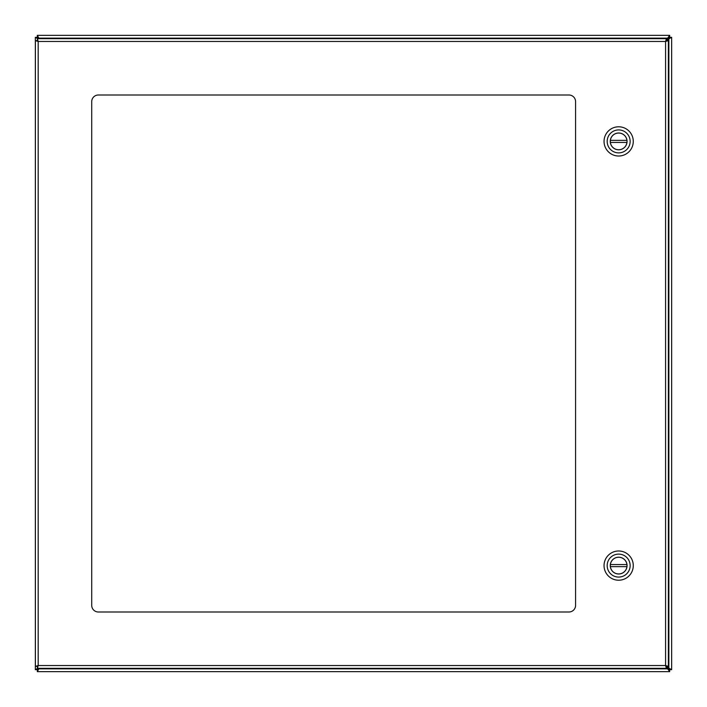<?xml version="1.0" encoding="UTF-8"?>
<svg xmlns="http://www.w3.org/2000/svg" width="707" height="707" viewBox="0 0 707 707"><rect width="100%" height="100%" fill="white"/><g stroke="black" fill="none" stroke-linecap="round" stroke-linejoin="round"><path stroke-width="1.06" d="M667.046 40.644L669.688 37.33L668.857 38.832L671.65 37.33L671.65 669.67L668.857 668.168L669.67 669.688L668.168 668.857L669.688 669.67L667.046 666.356M669.688 669.67L671.65 669.67L671.65 37.33L669.688 37.33M38.143 668.336L37.312 669.67L38.143 668.168L35.35 669.67L35.35 37.33L38.143 38.832L37.312 37.33L38.832 38.143L37.33 35.35L669.67 35.35L666.392 39.919M668.168 38.143L669.67 37.312L668.168 38.143L38.143 38.143L38.143 38.664M666.392 667.081L669.67 671.65L37.33 671.65L38.832 668.857L37.33 669.688L39.353 668.336M39.353 38.664L38.832 38.143M669.67 37.312L669.67 35.35L37.33 35.35L37.33 37.312M37.312 669.67L35.35 669.67M35.35 37.33L37.312 37.33M669.67 669.688L669.67 671.65M37.33 671.65L37.33 669.688M91.724 605.369A6.628 6.628 0 0 0 98.353 611.997L568.949 611.997A6.628 6.628 0 0 0 575.578 605.369L575.578 101.631A6.628 6.628 0 0 0 568.949 95.003L98.353 95.003A6.628 6.628 0 0 0 91.724 101.631L91.724 605.369M37.365 38.664L37.365 40.626L38.178 41.457L38.178 665.543L665.579 665.543L665.579 41.457L38.178 41.457L37.365 38.664L666.392 38.664L665.579 41.457L668.371 40.644L668.371 666.356L665.579 665.543L666.392 668.336L37.365 668.336L38.178 665.543L37.347 666.356L35.385 666.356L35.385 40.644L38.178 41.457L37.347 40.644L35.385 40.644M37.365 668.336L37.365 666.374L38.178 665.543L35.385 666.356M668.371 666.356L666.409 666.356L665.579 665.543L666.392 666.374L666.392 668.336M666.392 38.664L666.392 40.626L665.579 41.457L666.409 40.644L668.371 40.644M618.66 156.017A14.617 14.617 0 0 1 606.005 134.091A14.617 14.617 0 0 1 631.316 134.091A14.617 14.617 0 0 1 618.66 156.017M618.66 129.92A11.48 11.48 0 0 1 630.14 141.4A11.48 11.48 0 0 1 618.66 152.88A11.48 11.48 0 0 1 607.18 141.4A11.48 11.48 0 0 1 618.66 129.92M618.66 149.804A8.404 8.404 0 0 0 625.934 137.202A8.404 8.404 0 0 0 611.387 137.202A8.404 8.404 0 0 0 618.66 149.804M626.941 142.443L610.371 142.443A8.351 8.351 0 0 0 626.941 142.443A8.351 8.351 0 0 0 626.941 140.357L610.371 140.357A8.351 8.351 0 0 1 626.941 140.357M610.371 140.357A8.351 8.351 0 0 0 610.371 142.443M618.66 580.217A14.617 14.617 0 0 1 606.005 558.291A14.617 14.617 0 0 1 631.316 558.291A14.617 14.617 0 0 1 618.66 580.217M618.66 554.12A11.48 11.48 0 0 1 630.14 565.6A11.48 11.48 0 0 1 618.66 577.08A11.48 11.48 0 0 1 607.18 565.6A11.48 11.48 0 0 1 618.66 554.12M618.66 574.004A8.404 8.404 0 0 0 625.934 561.402A8.404 8.404 0 0 0 611.387 561.402A8.404 8.404 0 0 0 618.66 574.004M626.941 566.643L610.371 566.643A8.351 8.351 0 0 0 626.941 566.643A8.351 8.351 0 0 0 626.941 564.557L610.371 564.557A8.351 8.351 0 0 1 626.941 564.557M610.371 564.557A8.351 8.351 0 0 0 610.371 566.643M668.857 668.168L668.857 38.832M38.832 668.857L668.168 668.857"/></g></svg>
